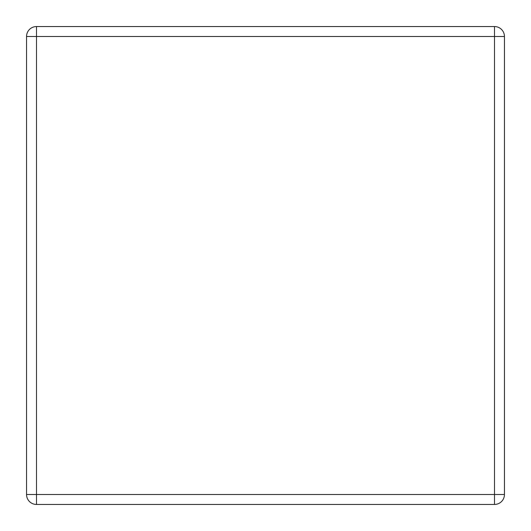 <?xml version="1.0" encoding="UTF-8"?>
<svg xmlns="http://www.w3.org/2000/svg" width="531" height="531" viewBox="0 0 531 531"><rect width="100%" height="100%" fill="white"/><g stroke="black" fill="none" stroke-linecap="round" stroke-linejoin="round"><path stroke-width="0.8" d="M36.493 26.55L494.507 26.55A9.943 9.943 0 0 1 504.45 36.493L504.45 494.507A9.943 9.943 0 0 1 494.507 504.45L36.493 504.45A9.943 9.943 0 0 1 26.55 494.507L26.55 36.493A9.943 9.943 0 0 1 36.493 26.55L36.493 494.507L494.507 494.507L494.507 36.493L26.55 36.493M504.45 494.507L494.507 494.507L494.507 504.45M36.493 504.45L36.493 494.507L26.55 494.507M494.507 26.55L494.507 36.493L504.45 36.493"/></g></svg>
